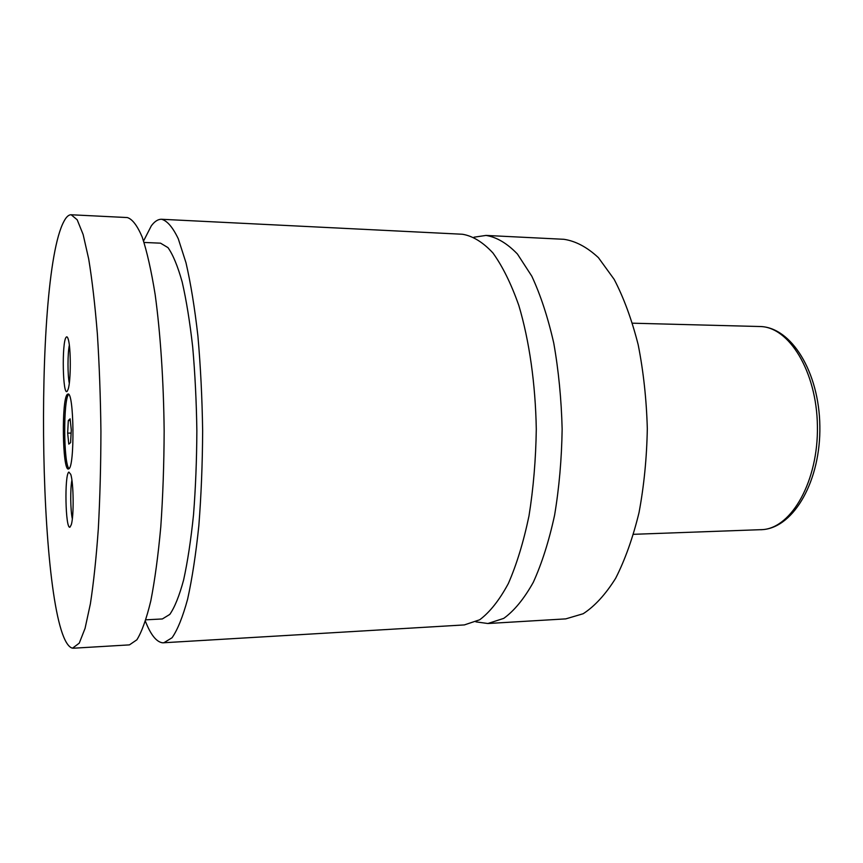<?xml version="1.0" encoding="UTF-8"?>
<svg xmlns="http://www.w3.org/2000/svg" width="863" height="863" viewBox="0 0 863 863"><rect width="100%" height="100%" fill="white"/><g stroke="black" fill="none" stroke-linecap="round" stroke-linejoin="round"><path stroke-width="1.29" d="M475.891 621.856L487.908 623.518L503.744 618.372C514.24 610.799 524.089 598.782 533.291 582.32C541.878 563.42 548.987 541.047 554.596 515.189C559.159 487.822 561.673 459.127 562.147 429.105C561.371 399.084 558.577 370.41 553.755 343.096C547.886 317.293 540.562 294.984 531.791 276.171L517.422 254.013C507.142 243.334 496.667 237.142 486.009 235.426L474.014 237.196M145.437 621.328C150.723 634.801 156.43 641.964 162.589 642.816L464.359 624.92L479.699 619.774C489.871 612.18 499.418 600.098 508.339 583.539C516.657 564.521 523.539 541.986 528.987 515.945C533.399 488.382 535.837 459.472 536.29 429.224C535.491 383.862 529.299 340.615 518.836 305.502C511.187 283.808 502.546 266.268 492.892 252.913C482.913 242.179 472.773 235.955 462.449 234.251L161.661 219.278C158.08 219.159 154.617 221.359 151.295 225.879L143.582 240.95M68.813 468.846C74.876 466.786 74.035 391.726 67.994 394.024L67.303 394.391C61.413 399.116 62.406 470.605 68.36 469.008L68.813 468.846M68.695 394.402L68.695 394.402C63.161 398.706 63.484 464.413 69.062 468.631M70.011 527.12L71.284 524.704C74.013 516.301 73.635 482.59 70.734 474.348L68.889 472.083C64.294 474.057 65.415 530.195 70.011 527.12M71.909 480.162C70.173 488.652 70.41 510.389 72.33 518.836M67.238 391.198L68.166 389.159C70.96 381.036 71.003 347.433 68.22 339.202C67.551 336.958 66.85 336.311 66.138 337.26C61.651 342.19 62.751 397.217 67.238 391.198M69.342 345.2C67.573 353.614 67.551 374.769 69.299 383.204M487.908 623.518L565.772 618.879L583.183 613.733C594.715 606.258 605.524 594.456 615.632 578.318C625.049 559.817 632.849 537.94 639.008 512.687C644.014 485.966 646.775 457.973 647.315 428.684C646.495 399.407 643.453 371.435 638.189 344.769C631.781 319.569 623.766 297.767 614.165 279.364L598.415 257.649C587.131 247.163 575.632 241.047 563.917 239.299L486.009 235.426M163.733 642.838L172.061 637.746C177.584 629.807 182.773 616.937 187.627 599.127C192.158 578.577 195.89 554.111 198.835 525.729C201.198 495.61 202.471 463.992 202.643 430.864C202.147 397.724 200.561 366.117 197.907 336.031C194.682 307.67 190.712 283.247 185.987 262.751L178.285 238.771C172.805 227.347 167.271 220.842 161.661 219.278M145.912 619.828L162.363 618.954L169.795 614.413C174.725 607.304 179.331 595.815 183.625 579.947C187.627 561.662 190.928 539.936 193.517 514.779C195.599 488.134 196.71 460.162 196.861 430.885C196.43 401.608 195.038 373.657 192.697 347.023C189.86 321.899 186.354 300.205 182.169 281.964C177.713 266.138 172.999 254.693 168.005 247.638L160.529 243.172L144.067 242.449M72.481 648.189L79.256 643.162L85.059 628.383L90.378 603.852C93.603 582.849 96.257 557.8 98.328 528.695C99.989 497.822 100.852 465.373 100.928 431.36C100.518 397.347 99.331 364.909 97.379 334.046C95.016 304.963 92.125 279.936 88.695 258.976L83.128 234.488L77.185 219.774L71.176 214.768C68.609 214.704 66.149 217.012 63.776 221.683C32.697 280.378 38.749 639.612 72.481 648.189M73.301 648.221L129.439 644.877L136.883 639.796C141.823 631.824 146.462 618.868 150.798 600.918C154.844 580.195 158.166 555.513 160.788 526.851C162.891 496.452 164.013 464.51 164.153 431.047C163.614 380.853 160.421 333.053 155.146 294.477C151.305 270.691 147.001 251.586 142.233 237.152C137.325 225.642 132.363 219.116 127.346 217.562L71.176 214.768M67.659 433.107L68.792 444.111L70.604 442.6L71.284 429.882L70.119 418.814L68.306 420.54L67.659 433.107L71.111 433.097M70.302 420.529L68.306 420.54M760.735 529.753L762.73 529.612C791.91 527.638 818.426 480.669 817.412 425.988C816.732 371.306 788.868 326.451 759.731 326.516C791.242 326.818 819.16 372.029 819.85 425.977C820.853 479.925 794.381 527.153 762.903 529.602L633.561 534.316M759.731 326.516L632.525 323.194"/></g></svg>
